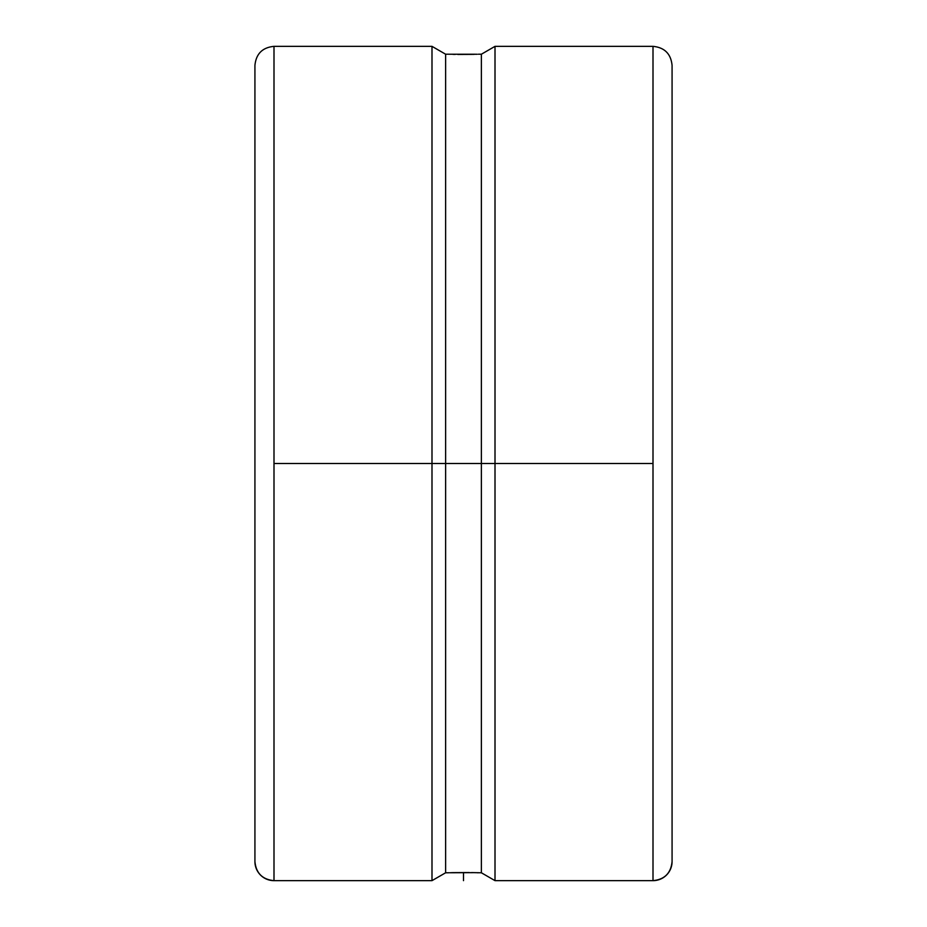 <?xml version="1.0" encoding="UTF-8"?>
<svg xmlns="http://www.w3.org/2000/svg" width="927" height="927" viewBox="0 0 927 927"><rect width="100%" height="100%" fill="white"/><g stroke="black" fill="none" stroke-linecap="round" stroke-linejoin="round"><path stroke-width="1.39" d="M672.075 65.423L672.075 861.577A19.073 19.073 180 0 1 653.002 880.65L653.002 46.35C664.578 47.486 670.939 53.847 672.075 65.423L672.075 65.423M471.773 872.597L481.38 872.782L481.38 463.5L481.38 872.782L495.006 880.65L495.006 463.5L495.006 880.65L653.002 880.65L653.002 463.5L273.998 463.5L273.998 46.35L273.998 880.65A19.073 19.073 180 0 1 254.925 861.577L254.925 65.423L254.925 861.577A19.073 19.073 0 0 0 273.998 880.65L431.994 880.65L431.994 463.5L431.994 880.65L445.62 872.782L445.62 463.5L445.62 872.782L448.888 872.77M451.113 872.701L452.979 872.643L451.113 872.701M449.734 872.747L474.033 872.643M477.266 872.747L478.112 872.77M477.266 54.253L448.888 54.229M478.402 54.218L481.38 54.218L495.006 46.35L653.002 46.35L653.002 463.5L495.006 463.5L495.006 46.35L495.006 463.5L481.38 463.5L481.38 54.218L481.38 463.5L445.62 463.5L445.62 54.218L445.62 463.5L431.994 463.5L431.994 46.35L431.994 463.5L273.998 463.5L273.998 880.65C262.422 879.514 256.061 873.153 254.925 861.577M452.979 872.643L469.201 872.55M452.967 54.357L455.215 54.403M474.033 54.357L457.799 54.45M672.075 861.577C670.939 873.153 664.578 879.514 653.002 880.65A19.073 19.073 0 0 0 672.075 861.577L672.075 73.059M463.5 872.516L463.5 880.65M448.598 54.218L445.62 54.218L431.994 46.35L273.998 46.35C262.422 47.486 256.061 53.847 254.925 65.423"/></g></svg>
